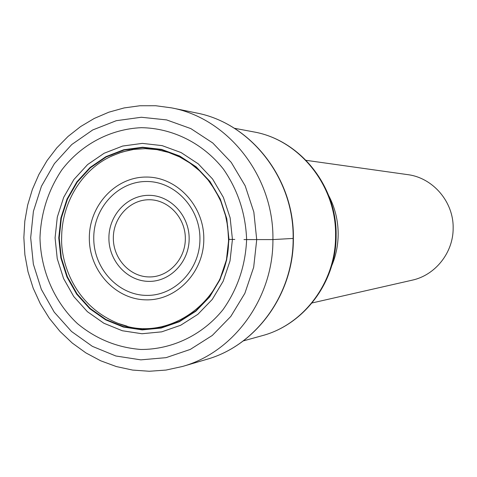 <?xml version="1.0" encoding="UTF-8"?>
<svg xmlns="http://www.w3.org/2000/svg" width="477" height="477" viewBox="0 0 477 477"><rect width="100%" height="100%" fill="white"/><g stroke="black" fill="none" stroke-linecap="round" stroke-linejoin="round"><path stroke-width="0.72" d="M39.979 237.808C40.742 270.417 54.283 301.959 77.447 323.615C96.098 338.998 117.247 347.614 140.888 349.474C171.905 349.581 202.367 335.2 223.003 309.656C237.6 289.014 245.47 265.665 246.627 239.603C245.625 213.517 237.88 190.001 223.379 169.055C202.856 143.082 172.4 128.11 141.323 127.681C110.288 129.028 81.072 144.603 61.789 169.955C48.225 190.269 40.95 212.891 39.979 237.808M61.634 237.85C60.734 260.686 72.981 305.197 118.278 323.442L127.091 326.173M234.797 239.454L232.436 239.43L230.141 217.864L223.385 197.383L212.593 179.03L198.229 163.832L181.081 152.562L162.132 145.628L142.331 143.386L122.678 146.04L104.147 153.248L87.607 164.565L73.899 179.525L63.685 197.353L57.3 217.118L55.076 237.886L57.246 258.689L63.578 278.538L73.738 296.515L87.386 311.678L103.873 323.245L122.345 330.752L141.949 333.739L161.727 331.843L180.676 325.26L197.854 314.325L212.277 299.407L223.153 281.281L230.015 260.943L232.436 239.43L228.984 239.382L226.778 218.704L220.302 199.064L209.958 181.463L196.184 166.872L179.74 156.051L161.56 149.384L142.563 147.22L123.704 149.754L105.912 156.659L90.022 167.51L76.857 181.862L67.036 198.981L60.901 217.959L58.76 237.91L60.847 257.884L66.935 276.946L76.702 294.208L89.807 308.756L105.644 319.852L123.382 327.049L142.206 329.893L161.178 328.063L179.358 321.736L195.832 311.231L209.659 296.915L220.088 279.522L226.664 260.019L228.984 239.382L226.563 218.782L220.112 199.225L209.814 181.695L196.101 167.165L179.722 156.39L161.62 149.748L142.695 147.59L123.913 150.112L106.192 156.993L90.368 167.797L77.256 182.089L67.478 199.142L61.36 218.037L59.231 237.904L61.324 257.801L67.382 276.779L77.107 293.963L90.165 308.452L105.93 319.501L123.597 326.662L142.337 329.5L161.226 327.675L179.328 321.373L195.731 310.909L209.498 296.658L219.879 279.337L226.426 259.917L228.733 239.376M61.658 237.85C61.593 203.423 81.382 169.943 111.302 156.247L119.846 152.777L129.655 150.112M306.085 160.326L407.614 174.624C432.949 177.718 453.705 201.89 453.15 228.155C453.365 252.607 435.286 275.283 412.045 280.208L312.071 302.955M331.7 265.808C335.939 255.75 338.098 245.214 338.175 234.183C338.157 220.517 335.015 207.692 328.754 195.701M243.974 239.573L272.916 239.585L293.14 238.428C293.605 294.088 255.863 345.742 206.511 359.414L182.423 366.491C233.945 352.223 273.416 298.042 272.916 239.585C274.025 176.591 228.215 118.338 171.571 107.874L196.166 112.906C250.425 122.941 294.202 178.452 293.14 238.428M256.721 239.692L253.675 267.275L244.868 293.319L230.808 316.442L212.289 335.456L190.317 349.408L166.079 357.655L140.834 359.855L115.863 355.997L92.383 346.356L71.52 331.485L54.241 312.167L41.332 289.348L33.354 264.139L30.677 237.731L33.408 211.353L41.439 186.251L54.42 163.605L71.771 144.525L92.711 129.965L116.269 120.699L141.311 117.259L166.598 119.906L190.848 128.611L212.79 142.999L231.238 162.389L245.178 185.809L253.836 212.044L256.721 239.692M113.329 238.047L113.329 237.916C113.287 217.464 129.953 199.571 149.206 199.744C168.459 199.607 185.535 217.858 185.338 238.667L185.338 238.798C185.368 259.607 168.16 277.471 148.931 276.934C129.69 276.708 113.156 258.492 113.329 238.047M189.154 238.864L189.154 238.715C189.375 215.497 170.307 195.159 148.854 195.332C127.395 195.165 108.851 215.109 108.899 237.88L108.899 238.029C108.708 260.794 127.109 281.09 148.544 281.37C169.973 281.99 189.184 262.082 189.154 238.864M93.76 238.017C93.599 207.984 117.885 181.498 146.26 181.504C174.636 181.063 200.096 207.853 199.935 238.673L199.935 238.935C200.066 269.755 174.612 296.175 146.278 295.382C117.932 295.036 93.641 268.307 93.76 238.273L93.76 238.017M203.81 238.989C203.953 272.301 176.371 300.814 145.771 299.848C115.172 299.371 89.062 270.393 89.33 237.999C89.151 205.599 115.374 177.009 146.022 177.056C176.657 176.615 204.126 205.67 203.81 238.989M261.992 335.736C304.57 324.569 336.518 281.418 336.124 235.501C337.048 186.06 300.14 139.856 253.442 131.855C299.306 139.612 336.428 185.607 335.575 235.405L335.569 235.555C335.963 281.859 303.849 324.837 261.992 335.736L243.282 340.912M171.571 107.874L155.74 105.739L139.833 105.763L124.115 107.933L108.845 112.19L94.261 118.445L80.601 126.578L68.062 136.434L56.817 147.846L47.038 160.63L38.846 174.576L32.358 189.47L27.66 205.092L24.81 221.197L23.85 237.558L24.887 254.784L28.012 271.741L33.181 288.15L40.306 303.736L49.292 318.248L60.001 331.426L72.26 343.046L85.89 352.897L100.665 360.785L116.34 366.557L132.648 370.08L149.301 371.261L165.996 370.069L182.423 366.491M293.373 238.405C293.838 293.886 256.191 345.61 206.511 359.414M111.272 156.164L122.225 151.954L133.643 149.432L145.306 148.651L157.005 149.647L168.5 152.407L179.567 156.903L189.983 163.056L199.523 170.766L207.99 179.883L215.181 190.228L220.952 201.592L225.156 213.744L227.702 226.42L228.531 239.353C229.902 299.806 168.357 344.466 118.284 323.418M196.166 112.906C250.783 123.06 294.434 178.613 293.373 238.393M253.442 131.855L234.362 128.259"/></g></svg>
